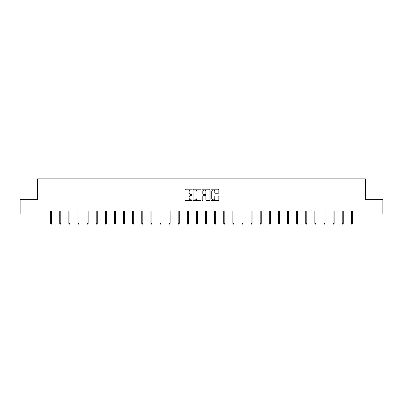 <?xml version="1.0" encoding="UTF-8"?>
<svg xmlns="http://www.w3.org/2000/svg" width="403" height="403" viewBox="0 0 403 403"><rect width="100%" height="100%" fill="white"/><g stroke="black" fill="none" stroke-linecap="round" stroke-linejoin="round"><path stroke-width="0.6" d="M192.155 189.591A0.403 0.403 0 0 0 191.752 189.188L185.662 189.188A0.574 0.574 0 0 0 185.088 189.763L185.088 200.084A0.574 0.574 0 0 0 185.662 200.659L191.752 200.659A0.403 0.403 0 0 0 192.155 200.256A0.403 0.403 0 0 0 191.752 199.853L190.967 199.853A1.834 1.834 0 0 1 189.133 198.019L189.133 197.158A1.834 1.834 0 0 1 190.967 195.324L191.752 195.324A0.403 0.403 0 0 0 192.155 194.921A0.403 0.403 0 0 0 191.752 194.523L190.967 194.523A1.834 1.834 0 0 1 189.133 192.689L189.133 191.828A1.834 1.834 0 0 1 190.967 189.994L191.752 189.994A0.403 0.403 0 0 0 192.155 189.591M218.255 193.233A0.574 0.574 0 0 0 218.829 192.659L218.829 189.763A0.574 0.574 0 0 0 218.255 189.188L211.489 189.188A0.574 0.574 0 0 0 210.915 189.763L210.915 200.084A0.574 0.574 0 0 0 211.489 200.659L218.255 200.659A0.574 0.574 0 0 0 218.829 200.084L218.829 196.588A0.574 0.574 0 0 0 218.255 196.014L215.358 196.014A0.574 0.574 0 0 0 214.784 196.588L214.784 198.321A1.531 1.531 0 0 1 213.252 199.853A1.531 1.531 0 0 1 211.721 198.321L211.721 191.526A1.531 1.531 0 0 1 213.252 189.994A1.531 1.531 0 0 1 214.784 191.526L214.784 192.659A0.574 0.574 0 0 0 215.358 193.233L218.255 193.233M44.975 213.907L20.15 213.907L20.15 199.304L37.555 199.304L37.555 178.861L365.445 178.861L365.445 199.304L382.85 199.304L382.85 213.907L358.025 213.907L358.025 210.986L44.975 210.986L44.975 213.907L50.637 213.907M200.996 189.763A0.574 0.574 0 0 0 200.427 189.188L193.662 189.188A0.574 0.574 0 0 0 193.087 189.763L193.087 200.084A0.574 0.574 0 0 0 193.662 200.659L200.427 200.659A0.574 0.574 0 0 0 200.996 200.084L200.996 189.763M202.573 189.188L209.338 189.188A0.574 0.574 0 0 1 209.913 189.763L209.913 200.084A0.574 0.574 0 0 1 209.338 200.659L206.447 200.659A0.574 0.574 0 0 1 205.873 200.084L205.873 195.898A0.574 0.574 0 0 0 205.298 195.324L203.379 195.324A0.574 0.574 0 0 0 202.805 195.898L202.805 200.256A0.403 0.403 0 0 1 202.402 200.659A0.403 0.403 0 0 1 202.004 200.256L202.004 189.763A0.574 0.574 0 0 1 202.573 189.188M51.69 213.907L59.75 213.907M60.803 213.907L68.863 213.907M69.91 213.907L77.97 213.907M79.023 213.907L87.083 213.907M88.136 213.907L96.196 213.907M97.244 213.907L105.304 213.907M106.357 213.907L114.417 213.907M115.47 213.907L123.53 213.907M124.577 213.907L132.637 213.907M133.69 213.907L141.75 213.907M142.803 213.907L150.863 213.907M151.916 213.907L159.976 213.907M161.024 213.907L169.084 213.907M170.137 213.907L178.197 213.907M179.249 213.907L187.309 213.907M188.357 213.907L196.417 213.907M197.47 213.907L205.53 213.907M206.583 213.907L214.643 213.907M215.691 213.907L223.751 213.907M224.803 213.907L232.863 213.907M233.916 213.907L241.976 213.907M243.024 213.907L251.084 213.907M252.137 213.907L260.197 213.907M261.25 213.907L269.31 213.907M270.363 213.907L278.423 213.907M279.47 213.907L287.53 213.907M288.583 213.907L296.643 213.907M297.696 213.907L305.756 213.907M306.804 213.907L314.864 213.907M315.917 213.907L323.977 213.907M325.03 213.907L333.09 213.907M334.137 213.907L342.197 213.907M343.25 213.907L351.31 213.907M352.363 213.907L358.025 213.907M194.291 189.994A0.403 0.403 0 0 0 193.888 190.392L193.888 199.455A0.403 0.403 0 0 0 194.291 199.853L195.123 199.853A1.834 1.834 0 0 0 196.956 198.019L196.956 191.828A1.834 1.834 0 0 0 195.123 189.994L194.291 189.994M205.873 191.556A1.531 1.531 0 0 0 204.336 190.02A1.531 1.531 0 0 0 202.805 191.556L202.805 193.949A0.574 0.574 0 0 0 203.379 194.523L205.298 194.523A0.574 0.574 0 0 0 205.873 193.949L205.873 191.556M50.637 223.378L50.874 224.139L51.453 224.139L51.69 223.378L50.637 223.378L50.637 210.986M51.69 223.378L51.69 210.986M59.75 223.378L59.982 224.139L60.566 224.139L60.803 223.378L59.75 223.378L59.75 210.986M60.803 223.378L60.803 210.986M68.863 223.378L69.094 224.139L69.679 224.139L69.91 223.378L68.863 223.378L68.863 210.986M69.91 223.378L69.91 210.986M77.97 223.378L78.207 224.139L78.792 224.139L79.023 223.378L77.97 223.378L77.97 210.986M79.023 223.378L79.023 210.986M87.083 223.378L87.315 224.139L87.899 224.139L88.136 223.378L87.083 223.378L87.083 210.986M88.136 223.378L88.136 210.986M96.196 223.378L96.428 224.139L97.012 224.139L97.244 223.378L96.196 223.378L96.196 210.986M97.244 223.378L97.244 210.986M105.304 223.378L105.541 224.139L106.125 224.139L106.357 223.378L105.304 223.378L105.304 210.986M106.357 223.378L106.357 210.986M114.417 223.378L114.648 224.139L115.233 224.139L115.47 223.378L114.417 223.378L114.417 210.986M115.47 223.378L115.47 210.986M123.53 223.378L123.761 224.139L124.346 224.139L124.577 223.378L123.53 223.378L123.53 210.986M124.577 223.378L124.577 210.986M132.637 223.378L132.874 224.139L133.458 224.139L133.69 223.378L132.637 223.378L132.637 210.986M133.69 223.378L133.69 210.986M141.75 223.378L141.987 224.139L142.566 224.139L142.803 223.378L141.75 223.378L141.75 210.986M142.803 223.378L142.803 210.986M150.863 223.378L151.095 224.139L151.679 224.139L151.916 223.378L150.863 223.378L150.863 210.986M151.916 223.378L151.916 210.986M159.976 223.378L160.208 224.139L160.792 224.139L161.024 223.378L159.976 223.378L159.976 210.986M161.024 223.378L161.024 210.986M169.084 223.378L169.32 224.139L169.905 224.139L170.137 223.378L169.084 223.378L169.084 210.986M170.137 223.378L170.137 210.986M178.197 223.378L178.428 224.139L179.013 224.139L179.249 223.378L178.197 223.378L178.197 210.986M179.249 223.378L179.249 210.986M187.309 223.378L187.541 224.139L188.125 224.139L188.357 223.378L187.309 223.378L187.309 210.986M188.357 223.378L188.357 210.986M196.417 223.378L196.654 224.139L197.238 224.139L197.47 223.378L196.417 223.378L196.417 210.986M197.47 223.378L197.47 210.986M205.53 223.378L205.762 224.139L206.346 224.139L206.583 223.378L205.53 223.378L205.53 210.986M206.583 223.378L206.583 210.986M214.643 223.378L214.875 224.139L215.459 224.139L215.691 223.378L214.643 223.378L214.643 210.986M215.691 223.378L215.691 210.986M223.751 223.378L223.987 224.139L224.572 224.139L224.803 223.378L223.751 223.378L223.751 210.986M224.803 223.378L224.803 210.986M232.863 223.378L233.095 224.139L233.68 224.139L233.916 223.378L232.863 223.378L232.863 210.986M233.916 223.378L233.916 210.986M241.976 223.378L242.208 224.139L242.792 224.139L243.024 223.378L241.976 223.378L241.976 210.986M243.024 223.378L243.024 210.986M251.084 223.378L251.321 224.139L251.905 224.139L252.137 223.378L251.084 223.378L251.084 210.986M252.137 223.378L252.137 210.986M260.197 223.378L260.434 224.139L261.013 224.139L261.25 223.378L260.197 223.378L260.197 210.986M261.25 223.378L261.25 210.986M269.31 223.378L269.542 224.139L270.126 224.139L270.363 223.378L269.31 223.378L269.31 210.986M270.363 223.378L270.363 210.986M278.423 223.378L278.654 224.139L279.239 224.139L279.47 223.378L278.423 223.378L278.423 210.986M279.47 223.378L279.47 210.986M287.53 223.378L287.767 224.139L288.352 224.139L288.583 223.378L287.53 223.378L287.53 210.986M288.583 223.378L288.583 210.986M296.643 223.378L296.875 224.139L297.459 224.139L297.696 223.378L296.643 223.378L296.643 210.986M297.696 223.378L297.696 210.986M305.756 223.378L305.988 224.139L306.572 224.139L306.804 223.378L305.756 223.378L305.756 210.986M306.804 223.378L306.804 210.986M314.864 223.378L315.101 224.139L315.685 224.139L315.917 223.378L314.864 223.378L314.864 210.986M315.917 223.378L315.917 210.986M323.977 223.378L324.208 224.139L324.793 224.139L325.03 223.378L323.977 223.378L323.977 210.986M325.03 223.378L325.03 210.986M333.09 223.378L333.321 224.139L333.906 224.139L334.137 223.378L333.09 223.378L333.09 210.986M334.137 223.378L334.137 210.986M342.197 223.378L342.434 224.139L343.018 224.139L343.25 223.378L342.197 223.378L342.197 210.986M343.25 223.378L343.25 210.986M351.31 223.378L351.547 224.139L352.126 224.139L352.363 223.378L351.31 223.378L351.31 210.986M352.363 223.378L352.363 210.986"/></g></svg>

